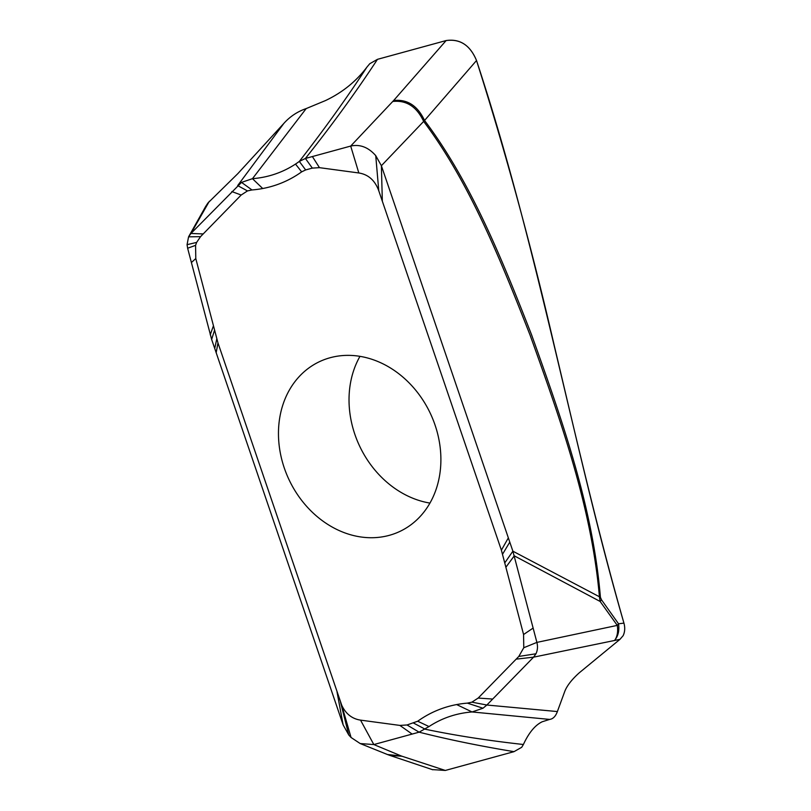 <?xml version="1.0" encoding="UTF-8"?>
<svg xmlns="http://www.w3.org/2000/svg" width="811" height="811" viewBox="0 0 811 811"><rect width="100%" height="100%" fill="white"/><g stroke="black" fill="none" stroke-linecap="round" stroke-linejoin="round"><path stroke-width="1.22" d="M306.183 108.583L325.454 100.584C342.435 92.505 356.282 81.323 366.998 67.019C347.26 97.31 324.704 128.777 299.32 161.419A129.456 107.579 64.5 0 1 295.508 164.065A129.456 107.579 64.5 0 1 252.464 178.673L306.183 108.583C297.485 111.563 290.044 116.5 283.86 123.394L237.805 173.666L207.91 203.024L237.805 173.666L283.86 123.394C290.024 116.52 297.465 111.583 306.183 108.583L325.454 100.584C342.283 92.626 356.13 81.435 366.998 67.019L369.765 63.714L377.47 59.335L446.141 40.55C460.009 38.543 470.137 45.203 476.523 60.521C537.318 244.577 570.609 436.683 623.933 623.112C625.19 627.643 624.926 631.83 623.142 635.672L619.949 639.362L579.247 672.826C571.877 679.425 567.071 685.599 564.801 691.327L557.37 711.561C555.636 716.326 553.061 718.952 549.635 719.418L542.275 721.739C535.219 725.024 528.924 732.617 523.389 744.498L521.716 747.286L514.002 751.655L445.33 770.45L432.314 769.598M297.921 378.007A93.914 78.038 64.5 0 1 319.25 361.777A93.914 78.038 64.5 0 1 422.186 398.971A93.914 78.038 64.5 0 1 421.436 515.076A93.914 78.038 64.5 0 1 400.107 531.317A93.914 78.038 64.5 0 1 297.171 494.112A93.914 78.038 64.5 0 1 297.921 378.007M429.952 503.084A93.914 78.038 64.5 0 1 413.701 498.583A93.914 78.038 64.5 0 1 403.331 493.706A93.914 78.038 64.5 0 1 359.972 356.343M360.53 720.127L373.83 744.559L401.283 755.984L387.465 754.524L390.081 755.477L401.952 756.217L445.33 770.45L514.002 751.655C479.504 745.958 447.875 739.46 419.105 732.171L407.031 724.973L399.894 725.419L360.53 720.127C352.055 718.82 345.8 713.883 341.766 705.327L217.966 342.901L195.786 258.567L195.583 245.348L196.627 242.418L200.55 236.65L241.181 195.025L247.477 190.92L251.978 189.946L241.526 182.394L190.95 233.467L188.568 236.842L187.067 244.669L187.635 248.237L211.641 339.424L343.134 724.902L348.781 734.999L351.051 737.483L360.226 743.565L373.83 744.559L419.105 732.171L429.009 726.555C441.924 718.09 456.269 713.224 472.053 711.957L483.001 708.226L486.864 705.023L533.577 657.163L535.959 653.778C537.612 650.331 537.916 646.539 536.892 642.393L512.887 551.196L381.383 165.718L375.736 155.631C368.336 147.227 359.983 144.044 350.687 146.071L305.412 158.459L299.32 161.419L305.646 169.935L301.651 171.851M407.031 724.973L417.706 721.232A140.435 116.693 64.5 0 1 456.644 704.566A140.435 116.693 64.5 0 1 467.379 703.127L471.88 702.164L478.176 698.058L518.807 656.434L523.774 647.736L523.571 634.516L501.391 550.182L378.778 190.788C375.017 180.437 368.366 174.497 358.827 172.966L319.463 167.664L312.326 168.11L305.646 169.935M295.508 164.065L301.651 171.861A140.435 116.693 64.5 0 1 262.713 188.517A140.435 116.693 64.5 0 1 251.978 189.956M207.971 202.932L206.024 205.903A17.143 17.143 0 0 0 205.416 206.886L205.416 206.886A17.143 16.21 29.4 0 1 207.586 203.936L205.791 206.268M456.644 704.566L472.053 711.957L549.635 719.418C553.051 718.962 555.626 716.346 557.37 711.561L564.801 691.327C567.001 685.68 571.816 679.517 579.247 672.826L619.949 639.362L623.142 635.672C624.926 631.921 625.19 627.734 623.933 623.112L618.54 623.801L617.272 625.393A17.143 10.381 78.1 0 1 614.91 639.96L614.91 639.96C618.256 635.773 619.462 630.39 618.54 623.801L601.529 599.846L600.414 597.291C592.912 507.412 562.53 421.102 531.489 334.568C501.695 258.344 470.664 181.583 424.548 120.474L476.523 60.521C470.279 45.315 460.151 38.664 446.141 40.55L377.47 59.335L369.765 63.714L366.998 67.019M382.336 201.219L381.383 165.718L424.548 120.474C417.604 105.704 407.304 99.043 393.659 100.503L446.131 40.55M358.827 172.966L350.687 146.071L393.659 100.503M262.713 188.517L252.464 178.673L241.526 182.394M205.416 206.886L188.568 236.842L200.55 236.65M401.952 756.217L401.283 755.984M549.635 719.418L542.275 721.739C535.148 725.115 528.853 732.698 523.389 744.498C487.857 740.565 455.123 735.465 425.207 729.211L413.711 723.148M601.529 599.846L600.14 601.458L599.471 597.22C591.716 507.777 561.131 421.598 530.12 335.247C500.336 259.145 469.376 182.303 423.677 121.447C416.732 106.667 406.433 100.017 392.788 101.476M600.414 597.291L512.887 551.196L504.837 562.773M623.933 623.112C597.849 532.928 577.746 444.347 554.298 345.709C531.651 247.517 505.729 152.448 476.523 60.521M523.389 744.498L521.716 747.286L514.002 751.655M209.309 201.31L190.95 233.467L203.206 233.933M247.477 190.92L237.664 185.597L283.86 123.394M619.949 639.362L533.577 657.163L516.151 659.15M377.47 59.335C356.343 91.572 332.328 124.61 305.412 158.459L312.326 168.11M216.172 352.734L217.966 342.901M214.733 348.497L216.77 338.917M211.641 339.424L214.52 330.31M210.242 334.801L213.384 325.961M191.376 262.551L195.786 258.567M187.635 248.237L195.583 245.348M187.067 244.669L196.627 242.418M231.834 191.568L241.181 195.025M312.387 156.553L319.463 167.664M375.736 155.631L378.778 190.788M508.345 537.896L501.391 550.182M509.784 542.123L502.587 554.166M523.774 647.736L536.892 642.393L617.272 625.393L600.14 601.458L514.275 555.829L505.973 567.122M533.151 628.069L523.571 634.516M535.959 653.778L518.807 656.434M492.682 699.052L478.176 698.058M557.37 711.561L486.864 705.023L471.88 702.164M483.001 708.226L467.379 703.137M429.009 726.555L417.706 721.222M412.14 734.077L399.894 725.419M351.051 737.483L341.766 705.327M348.781 734.999L340.579 702.306M343.134 724.902L337.021 691.864M390.081 755.477L432.81 769.771M387.465 754.524L360.196 743.545"/></g></svg>
